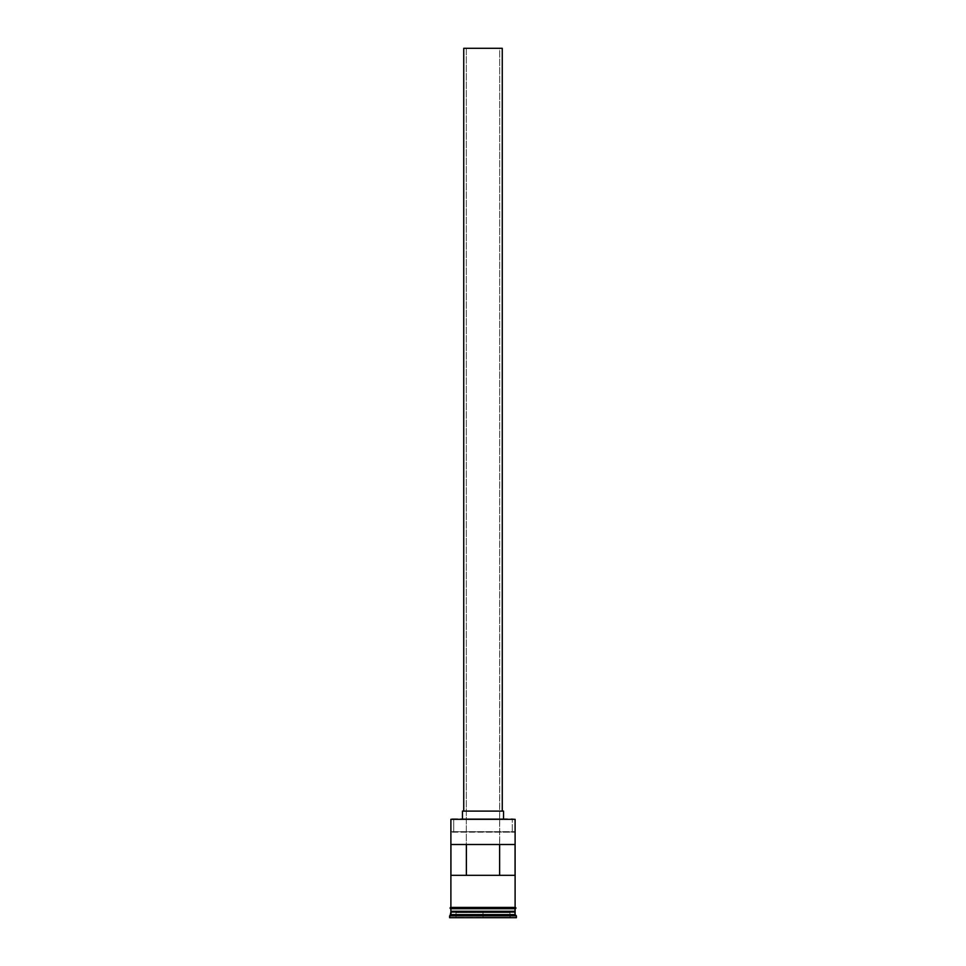 <?xml version="1.0" encoding="UTF-8"?>
<svg xmlns="http://www.w3.org/2000/svg" width="966" height="966" viewBox="0 0 966 966"><rect width="100%" height="100%" fill="white"/><g stroke="black" fill="none" stroke-linecap="round" stroke-linejoin="round"><path stroke-width="0.72" stroke-dasharray="4.83 3.62" d="M515.107 819.325L512.27 818.818L512.27 831.654L514.588 831.654L451.412 831.654L515.107 832.173L450.893 832.173L515.107 832.173L451.412 831.654L453.73 831.654L453.73 818.818L451.412 818.818L512.27 818.818L512.27 831.654L453.73 831.654L453.73 818.818L515.107 819.325M499.7 875.317L466.3 875.317L466.3 48.3L499.7 48.3L499.7 875.317L515.071 875.317L499.627 875.317L499.7 48.3L463.74 48.3L502.26 48.3L466.3 48.3L499.7 48.3L466.3 48.3L466.3 875.317L499.7 875.317M463.74 811.114L503.552 811.114L463.74 811.114M462.448 818.818L503.552 818.818L462.448 818.818M514.854 911.795L451.146 911.795L514.854 911.795M450.893 912.049L515.107 912.049L450.893 912.049M451.146 911.542L514.854 911.542L451.146 911.542M515.107 911.276L450.893 911.276L515.107 911.276M450.893 907.424L515.228 907.424L450.893 907.424M515.107 908.716L450.893 908.716L515.107 908.716M450.929 844.501L466.373 844.501L450.929 844.501M466.373 875.317L450.929 875.317L466.373 875.317M515.228 908.716L450.772 908.716L515.228 908.716M449.613 917.7L516.387 917.7L449.613 917.7M455.771 917.7L510.229 917.7L455.771 917.7L510.229 917.7L509.963 912.568L483 912.568L483 917.446L509.963 917.446L509.963 912.568L509.963 917.446L483 917.446L483 912.568L509.963 912.568L509.963 917.446L456.037 917.446L456.037 912.568L483 912.568L483 917.446L483 912.568L456.037 912.568L456.037 917.446L456.037 912.568L456.037 917.446L483 917.7L455.771 917.7L510.229 917.7L455.771 917.7M449.613 915.901L516.387 915.901L449.613 915.901M515.107 914.621L450.893 914.621L515.107 914.621M450.893 908.716L470.72 908.716L450.893 908.716M515.071 844.501L466.373 844.501L515.071 844.501M509.963 912.568L456.037 912.568L509.963 912.568"/><path stroke-width="1.45" d="M515.107 819.325L450.893 819.325L515.107 819.325L450.893 819.325L450.893 907.424L450.893 819.325L515.107 819.325L515.107 907.424L515.107 819.325M502.26 811.114L502.26 48.3L463.74 48.3L463.74 811.114L463.74 48.3L502.26 48.3L502.26 811.114M503.552 818.818L503.552 811.114L462.448 811.114L462.448 818.818L462.448 811.114L503.552 811.114L503.552 818.818M515.107 912.049L515.107 908.716L514.854 911.542L451.146 911.542L450.893 914.621L449.613 915.901L516.387 915.901L515.107 914.621L450.893 914.621L515.107 914.621L515.107 912.049L451.146 911.795L514.854 911.795L515.107 914.621L516.387 915.901L449.613 915.901L449.613 917.7L516.387 917.7L516.387 915.901L516.387 917.7L449.613 917.7L450.893 912.049L515.107 912.049M450.893 911.276L515.107 911.276L450.893 911.276L450.893 908.716L450.893 911.276M450.929 844.501L515.071 844.501L515.071 875.317L450.929 875.317L450.929 844.501L515.071 844.501L515.071 875.317L450.929 875.317L450.929 844.501M515.228 907.424L450.772 907.424A0.64 0.64 0 0 0 450.12 908.064A0.64 0.64 0 0 0 450.772 908.716L515.228 908.716A0.64 0.64 0 0 0 515.88 908.064A0.64 0.64 0 0 0 515.228 907.424A0.64 0.64 0 0 1 515.88 908.064A0.64 0.64 0 0 1 515.228 908.716L450.772 908.716A0.64 0.64 0 0 1 450.12 908.064A0.64 0.64 0 0 1 450.772 907.424L515.228 907.424M466.373 844.501L466.373 875.317L466.373 844.501M514.854 911.542L451.146 911.795L514.854 911.542M499.627 875.317L499.627 844.501L499.627 875.317"/></g></svg>
